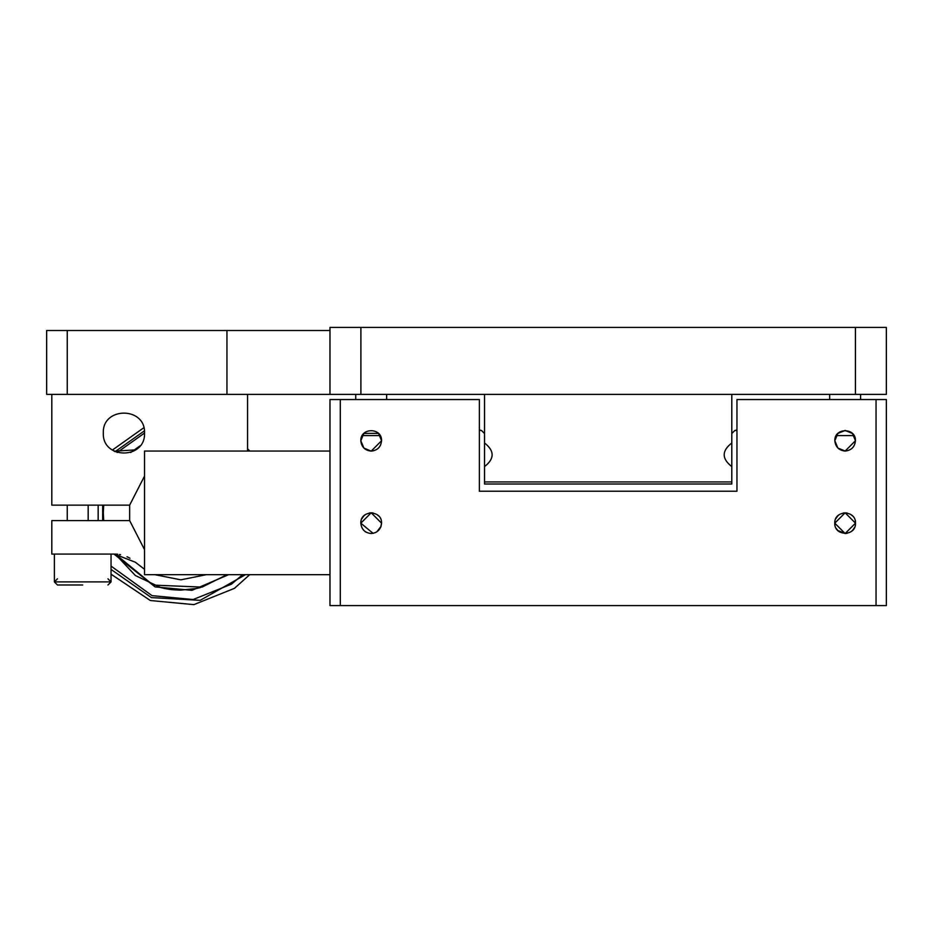 <?xml version="1.0" encoding="UTF-8"?>
<svg xmlns="http://www.w3.org/2000/svg" width="933" height="933" viewBox="0 0 933 933"><rect width="100%" height="100%" fill="white"/><g stroke="black" fill="none" stroke-linecap="round" stroke-linejoin="round"><path stroke-width="1.4" d="M111.039 554.074L111.039 581.889L54.382 581.889L57.473 584.991L82.71 584.991C115.26 584.991 115.26 584.991 82.71 584.991L57.473 584.991L54.382 581.889L54.382 554.074M479.375 429.413L480.413 430.44M735.927 430.44L736.953 429.413M731.799 433.53L734.889 430.44L736.953 430.44M484.53 484.017L731.799 484.017L731.799 481.953L484.53 481.953L484.53 484.017M479.375 430.44L481.44 430.44L484.53 433.53M731.799 442.988L731.799 466.593C721.675 458.721 721.675 450.849 731.799 442.988L731.799 394.379M484.53 466.593L484.53 442.988C494.653 450.849 494.653 458.721 484.53 466.593L484.53 481.953M731.799 481.953L731.799 466.593M484.53 394.379L484.53 442.988M479.375 491.224L736.953 491.224L736.953 399.534L886.35 399.534L886.35 605.587L329.979 605.587L329.979 399.534L479.375 399.534L479.375 491.224M373.095 533.373L360.826 523.168C361.491 529.419 364.943 532.883 371.194 533.536C377.445 532.883 380.909 529.419 381.562 523.168L380.746 527.203M837.834 448.015L834.837 440.738C835.49 446.954 838.919 450.394 845.135 451.047C851.351 450.394 854.791 446.954 855.444 440.738L845.158 451.047M845.135 451.047L837.869 448.038M363.847 433.425L360.826 440.738C360.255 427.372 382.133 427.372 381.562 440.738L371.194 451.117L363.882 448.085L360.826 440.738C361.491 447 364.943 450.452 371.194 451.117C377.445 450.452 380.909 447 381.562 440.738L378.553 433.437M837.834 433.472L834.837 440.738C834.265 427.454 856.004 427.454 855.444 440.738L852.435 433.472M852.412 433.448L845.158 430.44M845.135 430.44L837.869 433.448M378.506 433.379L363.882 433.402M363.672 530.306L365.654 531.927M376.745 531.927L381.061 526.352M843.292 512.963L847.047 512.975M850.686 514.398L852.657 516.031M855.503 523.168C856.074 536.533 834.195 536.533 834.767 523.168C834.195 509.791 856.074 509.791 855.503 523.168L845.135 512.8L834.767 523.168L845.135 533.536L855.503 523.168L855.281 525.302M854.535 527.542L852.575 530.387M852.54 530.434L850.686 531.927M846.989 533.373L845.135 533.536L837.752 530.445M839.595 531.927L837.612 530.306M835.735 518.795L837.694 515.949M837.741 515.902L839.595 514.398M371.194 512.8L373.107 512.975M376.745 514.398L378.716 516.031M381.562 523.168L371.194 512.8L360.826 523.168C360.255 509.791 382.133 509.791 381.562 523.168M361.794 518.795L363.753 515.949M363.8 515.902L365.654 514.398M369.293 512.975L371.136 512.8M836.143 528.335L837.717 530.411M854.057 435.594L836.225 435.594M380.186 435.594L362.202 435.594M329.979 574.681L144.533 574.681L144.533 451.047L329.979 451.047M206.345 574.681L180.874 579.836L154.831 574.681M144.533 569.293L135.308 562.214L114.421 554.074L51.805 554.074L51.805 520.591L129.652 520.591L144.533 549.654M144.533 476.075L129.652 505.138L51.805 505.138L51.805 394.379M247.56 394.379L247.56 451.047M226.952 574.681L202.041 587.102L153.129 585.096L115.377 554.085M115.552 554.097L117.733 554.26M119.459 554.494L120.579 554.692M127.051 556.779L128.626 557.537M128.731 557.584L129.955 558.261M103.318 433.052C102.187 459.631 145.665 459.631 144.533 433.052C145.665 406.485 102.187 406.485 103.318 433.052L103.33 433.903M135.856 449.858L114.129 451.187M129.652 520.591L129.652 505.138M111.039 569.422L151.368 597.598L200.175 600.339L245.496 574.681M144.417 430.848L115.086 451.677M249.706 574.681L234.416 588.361L193.866 604.631L150.365 600.525L111.039 574.192M88.18 520.591L88.18 505.138M112.333 450.091L143.834 427.734M247.56 448.726L249.706 451.047M242.627 574.681L231.431 584.175L193.131 599.534L152.044 595.651L111.039 566.086M117.126 452.517L144.533 433.052M114.013 554.074L155.065 586.892L191.953 590.332L228.655 574.681M140.067 445.857L130.69 452.517M102.665 505.138L102.665 520.591M103.703 505.138L103.318 512.858L103.703 505.138M180.594 590.134L196.443 588.49M196.513 588.478L200.513 587.522M103.703 520.591L103.318 512.858L103.703 520.591M115.225 554.085L135.413 575.556L160.639 587.522L164.663 588.478M164.721 588.49L169.048 589.271M169.095 589.283L172.617 589.726M172.687 589.726L180.046 590.134M829.682 399.534L829.682 394.379M355.741 399.534L355.741 394.379M886.35 327.413L886.35 394.379L855.444 394.379L855.444 327.413L886.35 327.413M329.979 330.504L46.65 330.504L46.65 394.379L329.979 394.379L329.979 327.413L855.444 327.413M329.979 394.379L855.444 394.379M67.258 520.591L67.258 505.138M98.163 505.138L98.163 520.591M876.052 399.534L876.052 605.587M340.288 399.534L340.288 605.587M360.896 394.379L360.896 327.413M67.258 394.379L67.258 330.504M226.952 394.379L226.952 330.504M54.382 581.889L57.473 578.798M107.948 578.798L111.039 581.889L107.948 584.991M860.588 399.534L860.588 394.379M386.647 399.534L386.647 394.379"/></g></svg>
